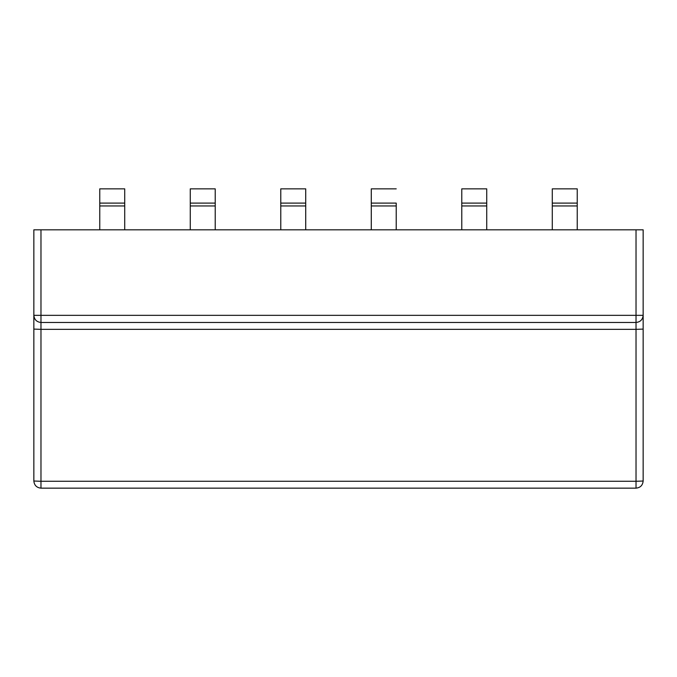 <?xml version="1.0" encoding="UTF-8"?>
<svg xmlns="http://www.w3.org/2000/svg" width="677" height="677" viewBox="0 0 677 677"><rect width="100%" height="100%" fill="white"/><g stroke="black" fill="none" stroke-linecap="round" stroke-linejoin="round"><path stroke-width="1.02" d="M643.15 481.025L643.15 329.098L636.025 329.344L636.025 481.271L643.15 481.025L636.025 481.271L636.025 329.344L40.975 329.344L40.975 481.271L636.025 481.271L636.025 488.151C640.324 487.702 642.693 485.324 643.15 481.025C642.693 485.324 640.324 487.702 636.025 488.151L40.975 488.151C36.676 487.702 34.307 485.324 33.85 481.025L33.85 229.825L643.15 229.825L643.15 481.034M636.025 229.825L40.975 229.825L40.975 315.338L636.025 315.338L636.025 229.825L636.025 315.338L643.15 315.338L643.15 229.825L636.025 229.825M636.025 322.464L40.975 322.464L40.975 329.344L636.025 329.344L643.15 329.098L643.15 315.338C642.693 319.637 640.324 322.015 636.025 322.464L636.025 329.344L636.025 322.464C640.324 322.015 642.693 319.637 643.15 315.338L636.025 315.338L636.025 322.464L636.025 315.338L40.975 315.338L40.975 322.464L636.025 322.464M636.025 488.151L636.025 481.271L40.975 481.271L40.975 488.151L636.025 488.151M33.85 481.025C34.307 485.324 36.676 487.702 40.975 488.151L40.975 481.271L33.85 481.025L40.975 481.271L40.975 329.344L33.85 329.098L33.85 481.025M33.85 329.098L40.975 329.344L40.975 322.464C36.676 322.015 34.307 319.637 33.85 315.338L33.85 329.098M33.85 315.338C34.307 319.637 36.676 322.015 40.975 322.464L40.975 315.338L33.85 315.338L40.975 315.338L40.975 229.825L33.85 229.825L33.85 315.338M552.288 203.1L577.236 203.1L577.236 188.849L552.288 188.849L552.288 203.1L552.288 188.849L577.236 188.849L577.236 229.825L577.236 205.952L552.288 205.952L552.288 203.1L552.288 229.825L552.288 205.952L577.236 205.952L577.236 203.1L552.288 203.1M396.223 188.849L371.284 188.849L371.284 203.1L396.223 203.1L396.223 229.825L396.223 205.952L371.284 205.952L371.284 229.825L371.284 188.849L396.223 188.849M371.284 203.1L371.284 205.952L396.223 205.952L396.223 203.1L371.284 203.1M190.271 203.1L215.218 203.1L215.218 188.849L190.271 188.849L190.271 203.1L190.271 188.849L215.218 188.849L215.218 229.825L215.218 203.1L190.271 203.1L190.271 205.952L190.271 203.1M190.271 229.825L190.271 205.952L215.218 205.952L190.271 205.952L190.271 229.825M99.764 203.1L124.712 203.1L124.712 188.849L99.764 188.849L99.764 203.1L99.764 188.849L124.712 188.849L124.712 229.825L124.712 203.1L99.764 203.1L99.764 205.952L99.764 203.1M99.764 229.825L99.764 205.952L124.712 205.952L99.764 205.952L99.764 229.825M305.716 188.849L280.777 188.849L280.777 203.1L305.716 203.1L305.716 188.849L305.716 205.952L280.777 205.952L280.777 188.849L305.716 188.849M280.777 229.825L280.777 205.952L280.777 229.825M305.716 229.825L305.716 205.952L305.716 229.825M305.716 205.952L305.716 203.1L280.777 203.1L280.777 205.952L305.716 205.952M461.782 203.1L486.729 203.1L486.729 188.849L461.782 188.849L461.782 203.1L461.782 188.849L486.729 188.849L486.729 229.825L486.729 205.952L461.782 205.952L461.782 203.1L461.782 229.825L461.782 205.952L486.729 205.952L486.729 203.1L461.782 203.1"/></g></svg>
